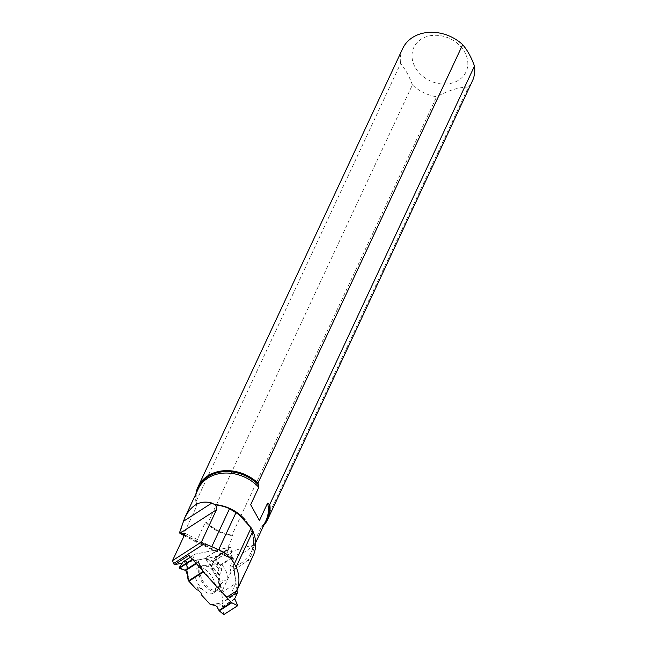 <?xml version="1.0" encoding="UTF-8"?>
<svg xmlns="http://www.w3.org/2000/svg" width="647" height="647" viewBox="0 0 647 647"><rect width="100%" height="100%" fill="white"/><g stroke="black" fill="none" stroke-linecap="round" stroke-linejoin="round"><path stroke-width="0.49" stroke-dasharray="3.23 2.43" d="M219.883 565.227L214.626 558.596L228.553 549.635L232.402 557.172L219.883 565.227L221.63 569.012L221.468 570.767L219.268 575.256L220.797 586.554L221.848 587.282L222.188 590.792L221.573 592.264L222.9 602.05A1.059 0.558 57.2 0 1 222.859 602.43L237.295 593.137M236.996 590.25L232.588 557.738A1.205 0.631 -122.8 0 0 232.402 557.172M237.797 605.398L223.862 614.367L221.978 607.396L222.819 605.091L222.859 602.43M222.431 565.632A10.829 5.669 -122.8 0 1 225.099 580.771A10.829 5.669 -122.8 0 1 214.974 574.471A10.829 5.669 -122.8 0 1 213.437 562.647A10.829 5.669 -122.8 0 1 222.431 565.632M182.899 562.025L187.056 560.884L186.32 562.267L204.088 558.773A1.059 0.558 57.2 0 1 204.444 558.838L218.872 549.546L226.345 553.217L228.229 549.465L214.294 558.434L213.599 561.418L211.035 560.197L204.444 558.838M218.872 549.546A1.059 0.558 -122.8 0 0 218.524 549.481L195.297 554.042A1.205 0.631 -122.8 0 0 195.176 554.091A1.205 0.631 -122.8 0 0 195.038 554.261L190.469 557.204L195.297 554.042M196.364 563.626L198.443 562.292L198.071 561.879L193.202 559.34L192.717 559.647M192.402 559.299L195.038 554.261M208.989 572.805A14.816 7.756 -122.8 0 1 213.599 592.959A14.816 7.756 -122.8 0 1 198.783 584.896A14.816 7.756 -122.8 0 1 197.578 568.066A14.816 7.756 -122.8 0 1 208.989 572.805M221.848 587.282L216.527 586.869L217.643 590.444L222.188 590.792M221.573 592.264L217.643 590.444M201.298 594.739L200.845 588.843L198.031 586.562L198.281 590.153M201.144 593.048L200.845 588.843M196.737 589.773L198.031 586.562M193.817 560.787L198.54 566.368L200.246 565.082L197.602 560.043M220.797 586.554L216.527 586.869M223.862 614.367L221.978 607.396L222.997 603.619L221.573 592.264L222.188 590.792L221.848 587.282L220.797 586.554L219.268 575.256L221.468 570.767L221.63 569.012L219.883 565.227L214.294 558.434L213.639 561.361L211.035 560.197L204.088 558.773L186.32 562.267L187.023 560.973L183.052 561.976M195.548 560.059L198.54 566.368M197.691 559.695L200.246 565.082M192.992 558.919L193.202 559.34M261.445 527.07L263.733 525.453L468.42 87.094A38.44 31.096 -155 0 0 472.359 81.061M184.444 535.085L228.577 557.407L196.122 542.089L205.479 522.056L207.703 523.302L412.39 84.935A38.44 31.096 -155 0 0 436.596 96.767L231.909 535.134L233.171 536.048L225.059 553.428C235.306 557.14 244.606 554.317 252.945 544.952L225.059 553.428M207.703 523.302A38.44 31.096 -155 0 0 231.909 535.134M412.39 84.935C409.227 76.144 405.297 69.011 400.582 63.543L195.904 501.91L196.712 506.189L183.158 535.215M228.577 557.407L231.796 557.221L232.928 557.52L233.656 558.604L229.831 567.193L230.963 572.029A40.599 32.843 -155 0 0 231.173 571.98L246.693 561.418L251.23 559.073L235.071 593.687M251.23 559.073A40.599 32.843 -155 0 0 253.147 555.66M202.374 570.161L227.057 597.027L229.216 597.456L235.767 583.424L230.858 547.184L216.494 556.428L221.387 592.539L231.173 571.98M230.963 572.029L221.387 592.539M181.969 563.213L216.494 556.428M181.475 526.634A37.445 30.288 -155 0 0 181.2 534.066M196.122 542.089L184.144 535.732M427.117 36.483A28.824 23.316 -155 0 0 419.07 72.739A28.824 23.316 -155 0 0 463.082 76.386A28.824 23.316 -155 0 0 460.769 46.616A28.824 23.316 -155 0 0 427.117 36.483M468.42 87.094C459.362 87.021 448.751 90.248 436.596 96.767M402.701 48.541A38.44 31.096 -155 0 0 400.582 63.543M195.92 493.871A38.44 31.096 -155 0 0 195.904 501.91M261.525 526.99L266.022 520.503A37.397 30.255 -155 0 1 261.056 527.572L252.945 544.952M221.557 592.571L235.767 583.424M230.858 547.184L188.851 555.433M250.688 504.692L259.447 520.56M220.19 565.713L232.588 557.738M237.336 592.757L222.9 602.05M234.748 599.179L221.978 607.396M234.691 598.718L221.978 606.902M213.138 570.419A14.048 7.36 57.2 0 0 205.431 565.527A14.048 7.36 57.2 0 0 203.457 581.888A14.048 7.36 57.2 0 0 219.171 586.861A14.048 7.36 57.2 0 0 213.138 570.419M218.524 549.481L204.088 558.773M226.401 553.145L213.639 561.361M226.094 553.201L213.381 561.386M198.071 561.879L195.992 563.213M212.378 570.751A14.477 7.578 57.2 0 0 201.225 566.125A14.477 7.578 57.2 0 0 202.398 582.559A14.477 7.578 57.2 0 0 216.882 590.444A14.477 7.578 57.2 0 0 212.378 570.751M210.995 604.913L222.584 603.344M222.997 603.619L215.168 605.366M210.332 604.565L222.641 602.891M188.237 580.052L186.32 562.267M219.268 575.256L205.034 559.145M216.753 606.441L222.819 605.091M219.406 574.552L206.021 559.388M207.8 559.396L221.468 570.767M221.63 569.012L211.035 560.197M186.166 562.194L187.42 573.897M188.01 575.838L187.023 560.973M186.393 560.933L187.226 573.468M196.656 504.733C195.483 498.999 196.017 493.71 198.257 488.857A37.397 30.255 -155 0 0 196.712 506.189M196.607 492.399A37.906 30.668 -155 0 0 196.389 503.706M262.536 526.246A37.906 30.668 -155 0 0 264.372 524.046M206.757 522.485A37.906 30.668 -155 0 0 232.653 535.328M238.622 514.438A38.771 31.363 25 0 1 246.693 561.418M236.47 568.001A38.771 31.363 25 0 1 230.065 569.821M184.581 534.794L233.43 559.493M181.775 525.785A37.397 30.255 -155 0 0 181.443 534.212M205.479 522.056A37.397 30.255 -155 0 0 233.171 536.048M229.831 567.193A37.397 30.255 -155 0 0 251.359 551.915A37.397 30.255 -155 0 0 245.092 519.784M197.578 568.066L201.225 566.125L205.431 565.527C204.501 566.618 213.785 563.852 213.437 562.647M213.599 592.959L216.882 590.444L219.171 586.861C217.788 587.25 224.153 579.947 225.099 580.771M213.599 561.418L226.345 553.217M190.42 557.148L195.176 554.091M186.142 562.243L187.395 573.832M187.056 560.884L188.099 576.534M228.254 549.432L214.319 558.401M184.605 533.088L232.928 557.52M235.629 512.489C251.513 524.377 256.754 537.52 251.359 551.915L255.654 542.712"/><path stroke-width="0.97" d="M237.789 605.665L223.749 614.618L219.268 610.833L216.753 606.441L215.168 605.366L210.332 604.565L201.298 594.739L201.144 593.048L198.281 590.153L196.737 589.773L198.281 590.153L201.144 593.048L201.298 594.739L210.332 604.565L215.168 605.366L216.753 606.441L219.268 610.833L223.749 614.618L237.789 605.665L234.691 598.718L237.295 593.137A1.059 0.558 -122.8 0 0 237.336 592.757L236.996 590.25M192.717 559.647L179.276 568.309L185.729 570.476L188.099 576.534L187.97 579.194L188.617 580.812L203.053 571.519A1.059 0.558 -122.8 0 0 203.36 571.972L231.335 602.43A1.205 0.631 -122.8 0 0 231.78 602.778L219.268 610.833M183.052 561.976L179.065 567.888L185.729 570.476L187.226 573.468L188.617 580.812L196.737 589.773L188.924 581.265A1.059 0.558 57.2 0 1 188.617 580.812M237.675 605.657L231.78 602.778M203.053 571.519L198.443 562.292M182.527 562.316L190.469 557.204L182.729 562.106L179.065 567.888L192.402 559.299M179.276 568.309L179.065 567.888M474.477 66.059L269.799 504.417L267.567 503.18L259.447 520.56L250.688 504.692L258.808 487.304L257.991 483.034L462.67 44.667C467.385 50.134 471.315 57.268 474.477 66.059A38.44 31.096 -155 0 1 472.359 81.061L267.68 519.428A38.44 31.096 -155 0 0 269.799 504.417M263.701 525.477L263.733 525.453A38.44 31.096 -155 0 0 267.68 519.428M236.487 591.334L253.147 555.66A40.599 32.843 -155 0 0 252.888 531.082L236.131 566.982A40.599 32.843 25 0 1 236.721 590.808L235.071 593.687L229.216 597.456M202.374 570.161L188.851 555.433L174.48 564.685L173.493 563.602L204.015 543.957A37.445 30.288 -155 0 1 211.812 546.658L218.67 549.74A29.382 23.769 -155 0 1 234.376 563.804L251.173 527.823L252.888 531.082M251.173 527.823L238.622 514.438L235.629 512.481M227.057 597.027L236.721 590.808M234.376 563.804L236.131 566.982M204.015 543.957L201.419 542.016L172.523 560.617L184.581 534.794L184.605 533.088L182.106 533.904L184.444 535.085M173.493 563.602L172.523 560.617M174.48 564.685L181.969 563.213M182.106 533.904L179.445 532.942L184.144 535.732M218.67 549.74L235.961 512.699L229.531 508.696A37.445 30.288 -155 0 0 215.233 504.903L211.828 503.042C200.384 499.84 191.326 504.814 184.67 517.956L179.445 532.942M462.67 44.667A38.44 31.096 -155 0 0 402.701 48.541L198.014 486.9A38.44 31.096 -155 0 0 195.92 493.871M257.991 483.034A38.44 31.096 -155 0 0 198.014 486.9M215.233 504.903L216.729 507.28L216.478 509.763L201.419 542.016M218.937 610.404L231.335 602.43M203.36 571.972L188.924 581.265M195.992 563.213L185.301 570.104M196.364 563.626L185.729 570.476M187.42 573.897L187.962 578.936M188.099 577.14L188.01 575.838M258.808 487.304A37.397 30.255 -155 0 0 198.257 488.857L184.67 517.956M258.485 484.829A37.906 30.668 -155 0 0 221.889 471.857A37.906 30.668 -155 0 0 196.607 492.399M264.372 524.046A37.906 30.668 -155 0 0 268.845 503.601M255.654 542.712L266.022 520.503A37.397 30.255 -155 0 0 267.567 503.18M245.092 519.784A37.397 30.255 -155 0 0 214.747 504.563M183.214 521.458L211.828 503.042M180.092 533.185L216.478 509.763M211.812 546.658L229.531 508.696M182.729 562.106L190.42 557.148M187.395 573.832L187.97 579.194"/></g></svg>
